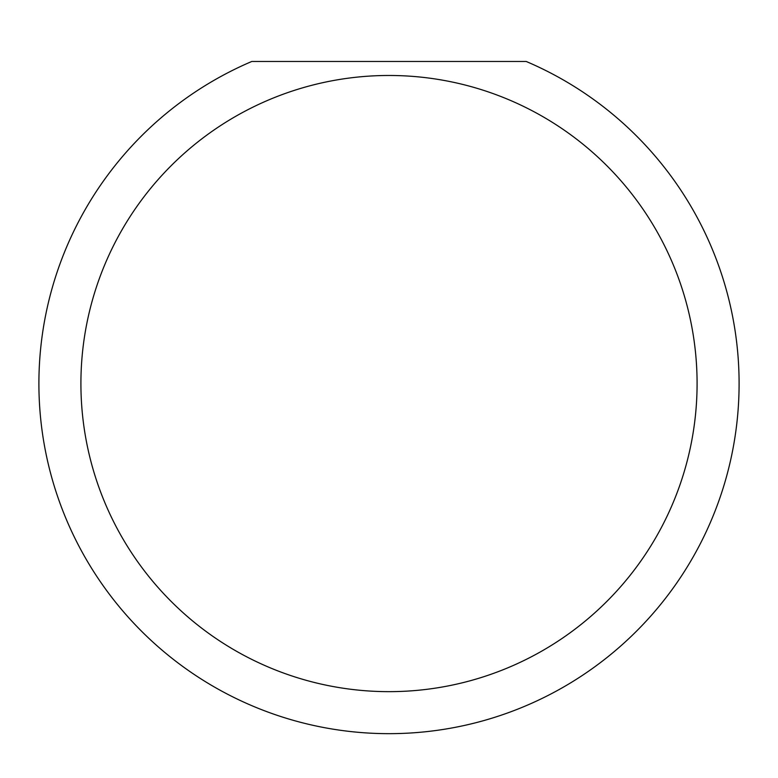 <?xml version="1.0" encoding="UTF-8"?>
<svg xmlns="http://www.w3.org/2000/svg" width="778" height="778" viewBox="0 0 778 778"><rect width="100%" height="100%" fill="white"/><g stroke="black" fill="none" stroke-linecap="round" stroke-linejoin="round"><path stroke-width="1.17" d="M697.088 383.564A308.088 308.088 0 0 0 389 75.476A308.088 308.088 0 0 0 80.912 383.564A308.088 308.088 0 0 0 389 691.652A308.088 308.088 0 0 0 697.088 383.564M526.21 61.472A350.1 350.1 0 0 1 389 733.664A350.1 350.1 0 0 1 251.79 61.472L526.21 61.472"/></g></svg>
